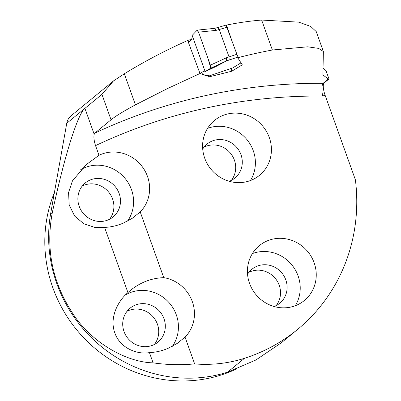 <?xml version="1.0" encoding="UTF-8"?>
<svg xmlns="http://www.w3.org/2000/svg" width="401" height="401" viewBox="0 0 401 401"><rect width="100%" height="100%" fill="white"/><g stroke="black" fill="none" stroke-linecap="round" stroke-linejoin="round"><path stroke-width="0.6" d="M322.91 68.17L325.993 70.606L328.985 78.967L324.128 82.962A10.817 3.193 72.3 0 0 325.111 95.253L355.266 179.463A3.378 3.208 -129.4 0 1 355.441 180.204A176.861 167.819 -129.4 0 1 297.562 329.442A176.861 167.819 -129.4 0 1 244.49 358.299A137.212 130.195 -129.4 0 1 194.635 363.913L185.046 337.131A35.483 33.674 50.6 0 0 192.34 301.662A35.483 33.674 50.6 0 0 163.748 277.647C151.613 278.093 140.566 282.289 130.601 290.239L127.929 292.585C118.475 300.374 109.002 317.356 114.846 332.94C120.265 348.69 137.934 354.77 149.423 352.599L153.092 362.85C166.52 364.82 180.37 365.176 194.635 363.913M188.67 42.035L188.044 40.336C166.089 50.06 144.846 61.208 124.32 73.779L113.538 80.882L101.939 94.37L84.917 108.365C77.714 113.809 64.205 156.997 52.341 212.525C45.629 248.279 52.12 281.427 71.819 311.968C89.573 341.206 125.448 362.298 153.092 362.85M188.044 40.336L190.32 39.654L190.701 40.737M191.051 40.3L190.32 39.654M261.642 20.05L272.364 50L307.667 46.817L318.645 48.396L323.371 51.518L316.244 31.609L310.725 26.446L298.755 22.14L261.642 20.05A308.559 292.785 50.6 0 0 226.515 25.103L232.264 41.834M325.111 95.253L322.615 96.05C321.502 89.518 321.677 85.263 323.156 83.273L328.364 78.992A68.942 7.694 160.3 0 0 328.985 78.967M199.858 73.563L167.397 88.616L135.443 104.846C123.287 111.398 115.157 116.38 111.042 119.794L94.847 133.112L94.205 134.3C93.563 137.037 94.009 140.811 95.538 145.628L98.997 155.302L86.28 164.6L72.456 180.856L68.576 192.515L69.178 204.996L74.686 216.119L83.869 223.798L94.561 227.317L104.591 227.397L127.929 292.585M272.364 50A570.478 541.31 50.6 0 0 237.728 57.734L242.284 64.817L231.783 71.218L208.365 77.052L209.167 76.396C205.142 75.674 202.655 74.531 201.703 72.972M323.371 51.518L322.91 74.962L328.364 78.992M204.71 158.184A35.483 33.674 50.6 0 0 248.896 181.072A35.483 33.674 50.6 0 0 259.547 175.282A35.483 33.674 50.6 0 0 263.021 126.485A35.483 33.674 50.6 0 0 214.475 120.46A35.483 33.674 50.6 0 0 204.71 158.184M98.997 155.302A35.483 33.674 -129.4 0 1 142.566 167.127A35.483 33.674 -129.4 0 1 140.215 211.923L163.748 277.647M249.542 283.392A35.483 33.674 -129.4 0 1 259.302 245.668A35.483 33.674 -129.4 0 1 307.848 251.693A35.483 33.674 -129.4 0 1 304.374 300.489A35.483 33.674 -129.4 0 1 293.727 306.279A35.483 33.674 -129.4 0 1 249.542 283.392M231.126 68.466L231.783 71.218M140.215 211.923L132.36 218.229L123.252 223.131C117.117 225.723 110.897 227.141 104.591 227.397M127.543 221.086A35.483 33.674 50.6 0 0 123.954 177.132A35.483 33.674 50.6 0 0 80.726 169.683M172.375 346.294A35.483 33.674 50.6 0 0 168.791 302.339A35.483 33.674 50.6 0 0 125.568 294.88M149.423 352.599C155.723 352.349 161.944 350.925 168.084 348.339L177.187 343.431L185.046 337.131M54.726 191.738A135.182 128.275 50.6 0 0 81.413 335.296A135.182 128.275 50.6 0 0 221.192 374.995A135.182 128.275 50.6 0 0 235.838 369.271M250.435 180.535A35.483 33.674 50.6 0 0 246.991 139.663A35.483 33.674 50.6 0 0 207.558 128.38M229.237 181.292A21.97 20.842 50.6 0 0 234.931 178.019A21.97 20.842 50.6 0 0 237.081 147.809A21.97 20.842 50.6 0 0 207.031 144.079A21.97 20.842 50.6 0 0 202.721 149.032M231.342 180.365A21.97 20.842 50.6 0 0 230.49 153.232A21.97 20.842 50.6 0 0 204.029 147.147M106.541 220.5A21.97 20.842 50.6 0 0 113.132 216.916A21.97 20.842 50.6 0 0 115.282 186.706A21.97 20.842 50.6 0 0 85.233 182.976A21.97 20.842 50.6 0 0 80.837 209.918A21.97 20.842 50.6 0 0 106.541 220.5M109.543 219.267A21.97 20.842 50.6 0 0 108.691 192.129A21.97 20.842 50.6 0 0 82.23 186.044M151.372 345.702A21.97 20.842 50.6 0 0 157.964 342.118A21.97 20.842 50.6 0 0 160.114 311.913A21.97 20.842 50.6 0 0 130.064 308.184A21.97 20.842 50.6 0 0 125.668 335.126A21.97 20.842 50.6 0 0 151.372 345.702M154.375 344.469A21.97 20.842 50.6 0 0 153.523 317.331A21.97 20.842 50.6 0 0 127.062 311.251M295.266 305.742A35.483 33.674 50.6 0 0 291.823 264.871A35.483 33.674 50.6 0 0 252.384 253.587M274.068 306.494A21.97 20.842 50.6 0 0 279.763 303.221A21.97 20.842 50.6 0 0 281.913 273.016A21.97 20.842 50.6 0 0 251.863 269.287A21.97 20.842 50.6 0 0 247.547 274.239M276.174 305.572A21.97 20.842 50.6 0 0 275.322 278.434A21.97 20.842 50.6 0 0 248.861 272.354M281.196 342.895L255.883 360.003L227.663 372.133A137.212 130.195 -129.4 0 1 96.476 342.434A137.212 130.195 -129.4 0 1 50.591 213.969L66.746 123.302A13.519 12.827 -129.4 0 1 71.077 115.794L113.107 81.243M210.715 68.185L210.39 65.168L226.505 57.734L226.59 60.867L210.715 68.185L205.157 71.619L204.274 70.937L199.868 73.488L204.114 74.812L209.477 75.824L232.615 67.954M226.59 60.867L215.813 66.576L205.157 71.619L192.184 35.393L197.122 30.195L198.575 32.165L210.39 65.168M188.425 42.426L190.405 41.052C191.873 39.168 192.465 37.283 192.184 35.393M226.505 57.734L229.046 56.912L219.252 29.554L217.693 27.539L226.099 25.073L227.121 26.872M241.016 62.857L232.7 67.924M237.547 57.198L229.166 60.025L229.046 56.912L236.896 54.265L226.861 27.318L216.189 30.366L214.71 28.341M236.896 54.265L238.019 57.037M226.134 25.118L226.861 27.318M205.157 71.619L210.766 68.145L208.129 58.847L199.011 33.388L197.167 30.155L192.184 35.393L205.157 71.619M94.847 133.112A570.478 541.31 -129.4 0 1 323.156 83.273L324.128 82.962M111.042 119.794L101.939 94.37M94.205 134.3L84.917 108.365L66.746 123.302M124.32 73.779L135.443 104.846M322.615 96.05A559.661 531.049 50.6 0 0 95.538 145.628M50.591 213.969L52.341 212.525M227.663 372.133L244.49 358.299M229.166 60.025L226.625 60.842M216.189 30.366L198.575 32.165M209.242 76.29L209.056 75.779M86.29 164.605L85.538 165.222M297.562 329.442L281.121 342.96M188.43 42.446L199.969 73.453M209.467 75.834L232.665 67.944M214.746 28.336L217.693 27.539M197.337 30.11L214.781 28.331"/></g></svg>
